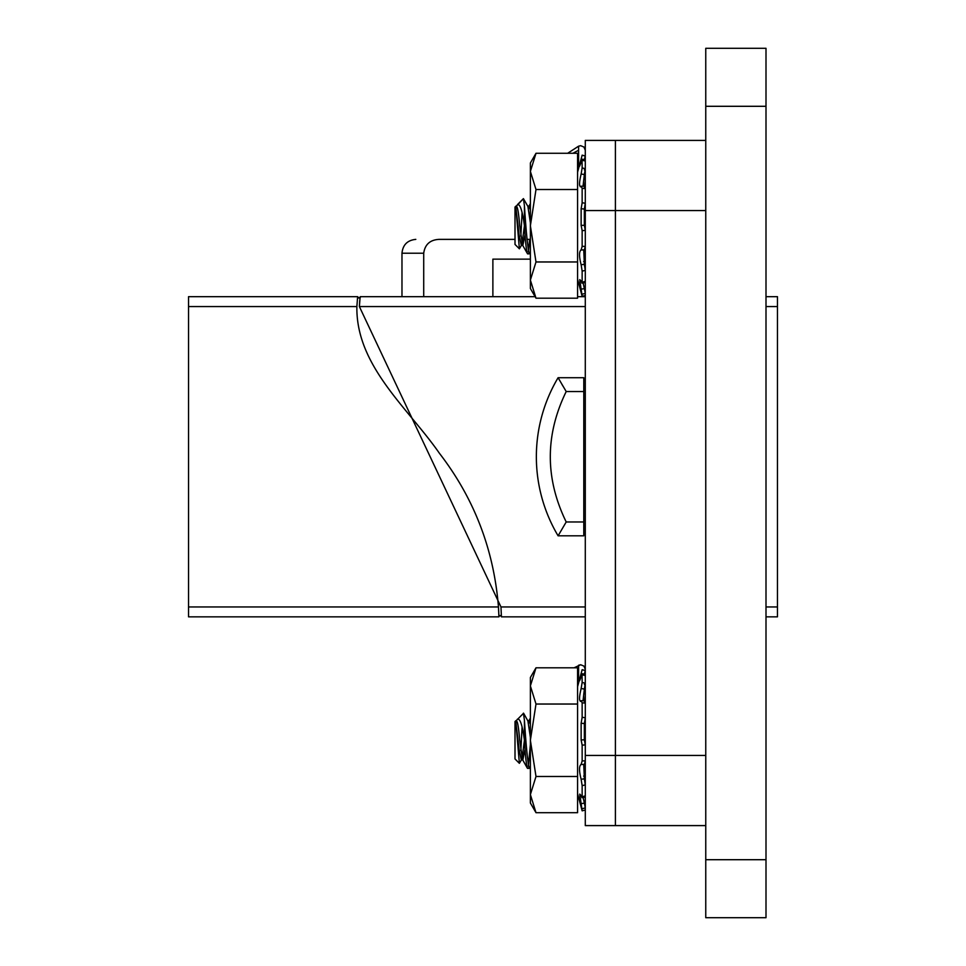 <?xml version="1.0" encoding="UTF-8"?>
<svg xmlns="http://www.w3.org/2000/svg" width="966" height="966" viewBox="0 0 966 966"><rect width="100%" height="100%" fill="white"/><g stroke="black" fill="none" stroke-linecap="round" stroke-linejoin="round"><path stroke-width="1.45" d="M705.76 140.408L615.402 140.408L615.402 825.592L585.287 825.592L585.287 760.858L584.358 764.444L580.892 764.432M705.76 825.592L615.402 825.592L615.402 755.448L585.287 755.448M705.76 210.552L585.287 210.552L585.287 140.408L615.402 140.408L615.402 755.448L705.76 755.448M585.287 210.552L585.287 230.379L582.148 230.632L581.134 225.428L584.358 225.271L585.287 230.379L585.287 744.895L582.148 745.148L581.134 739.944L584.358 739.787L585.287 744.895L585.287 760.858L582.148 760.918L582.148 745.148M578.598 146.18L567.658 153.28L578.598 146.18L580.675 145.685L583.935 147.025L585.287 150.285L583.935 147.025L580.675 145.685L578.598 146.18L578.598 168.398M574.045 667.808L580.675 664.753L578.598 665.248L578.598 682.926M766.002 48.3L766.002 917.7L705.76 917.7L705.76 48.3L766.002 48.3M530.382 239.375L527.013 239.375M525.444 239.375L524.478 239.375M515.011 239.375L439.023 239.375C408.304 239.375 408.304 239.375 439.023 239.375C408.304 239.375 408.304 239.375 439.023 239.375C408.304 239.375 408.304 239.375 439.023 239.375C408.304 239.375 408.304 239.375 439.023 239.375C430.063 239.87 424.955 244.483 423.712 253.213L401.977 253.213C402.822 244.833 407.435 240.22 415.803 239.375C407.435 240.22 402.822 244.833 401.977 253.213C402.822 244.833 407.435 240.22 415.803 239.375C407.435 240.22 402.822 244.833 401.977 253.213L401.977 296.683M563.021 386.207L562.007 384.492M566.209 521.978L558.094 535.816L583.79 535.816L583.79 377.718L558.094 377.718L566.209 391.544C545.005 435.014 545.005 478.496 566.209 521.978L583.79 521.978M357.734 296.683L357.734 297.613L357.734 296.683L188.539 296.683L188.539 306.572L356.877 306.572L357.517 297.963L360.052 297.963L359.376 306.572L359.654 301.706M356.877 306.572L357.517 297.963L356.877 306.572C355.85 365.8 408.207 408.232 439.433 453.308C474.185 498.396 493.855 549.606 498.456 606.95L498.722 611.816M766.002 306.572L777.461 306.572L777.461 296.683L766.002 296.683M585.287 296.683L577.571 296.683M535.128 296.683L360.27 296.683L360.27 297.613L360.27 296.683M777.461 306.572L777.461 606.95L766.002 606.95M766.002 616.839L777.461 616.839L777.461 606.95M357.734 297.613L360.27 297.613L357.734 297.613M423.712 296.683L423.712 253.213M492.877 296.683L492.877 259.142L530.382 259.142M585.287 606.95L500.968 606.95L359.376 306.572L585.287 306.572M500.968 606.95L501.366 615.559L498.854 615.559L498.456 606.95L188.539 606.95L188.539 616.839L498.903 616.839L498.903 615.91L501.414 615.91L501.414 616.839L585.287 616.839M188.539 606.95L188.539 306.572M439.023 239.375C408.304 239.375 408.304 239.375 439.023 239.375M359.678 301.416L359.92 299.062M501.414 616.839L501.414 615.91L498.903 615.91L498.903 616.839M498.746 612.372L498.854 615.559M558.094 535.816A154.596 154.596 0 0 1 558.094 377.718A154.596 154.596 0 0 0 558.094 535.816M522.075 758.334L524.429 740.258C525.48 757.332 526.518 766.702 527.569 768.368L529.139 768.368L530.382 766.316L529.368 768.151M528.354 766.159L530.382 744.472L528.354 766.159M582.112 810.716L577.571 793.762L582.148 810.836L581.134 803.688L584.358 803.12L585.287 807.878L582.148 808.735M581.134 796.443L582.148 796.648L579.757 794.1L580.155 799.594M585.227 796.105L584.358 796.081M529.682 239.375L528.354 251.643M516.436 206.12L523.415 198.634L517.39 204.671C520.046 203.621 522.389 210.648 524.429 225.742C525.48 242.816 526.518 252.174 527.569 253.853L529.139 253.853L530.382 251.8M515.941 208.197L515.941 206.12L515.011 207.038L515.011 244.434L519.382 248.805L515.941 208.197L519.201 235.547L521.29 245.364L522.86 245.364L525.069 234.4M522.075 243.818L524.429 225.742L524.429 205.686C525.975 230.294 527.545 246.354 529.139 253.853M515.941 207.183C517.172 204.514 518.44 210.697 519.72 225.742L522.521 245.05L527.569 253.853M516.653 205.698L515.941 206.12M524.429 205.686L523.415 198.634L527.907 206.434L530.382 222.796M528.788 206.434L530.382 209.815M522.075 212.834L520.831 236.127M521.628 245.05L519.382 248.805M515.941 722.713L515.941 720.636L515.011 721.554L515.011 758.95L519.382 763.321L515.941 722.713L519.201 750.063L521.29 759.88L522.86 759.88L525.069 748.916M515.941 721.699C517.172 719.03 518.44 725.212 519.72 740.258L522.521 759.566L527.339 768.151L522.521 759.566M516.653 720.213L523.572 713.222L527.907 720.95L530.382 737.312M528.788 720.95L530.382 724.331M527.569 768.368L529.139 768.368C527.545 760.87 525.975 744.81 524.429 720.201L524.429 740.258C522.389 725.164 520.046 718.136 517.39 719.187M522.075 727.35L520.831 750.642M521.628 759.566L519.382 763.321M524.429 720.201L523.415 713.149M535.997 812.708L530.382 803L530.382 677.504L535.997 667.808L577.571 667.808L577.571 812.708L535.997 812.708L530.382 794.595L535.997 776.483L577.571 776.483M583.645 776.084L585.287 776.084M579.757 794.1L581.134 803.688M585.287 796.093L582.148 796.648L582.148 785.612L581.134 779.272L584.358 778.813L585.287 784.911L582.148 785.612M584.358 764.444L581.134 764.48C578.996 765.905 578.996 770.832 581.134 779.272M581.134 764.48L582.148 760.918M584.358 739.787L584.358 723.558L581.134 723.256L581.134 739.944M581.134 723.256L582.148 717.303L582.148 702.825L581.134 700.736L584.72 700.712L585.287 703.103L582.148 702.825M583.066 700.567L584.358 689.06L581.134 688.529C578.996 697.657 578.996 701.727 581.134 700.736L580.337 701.352M581.134 688.529L582.148 682.443L582.063 674.425L585.287 675.5L582.148 674.799L581.134 676.623C578.996 682.817 578.996 681.803 581.134 673.556L582.148 669.68L585.287 670.513L584.358 674.111L581.134 673.556M579.528 680.776L581.134 676.623M577.571 686.741L582.148 669.68L585.263 670.597M584.901 675.065L585.287 672.638M585.287 684.411L584.358 684.435M584.358 701.69L585.287 695.592M584.358 779.586L585.287 777.401M585.287 797.264L585.263 796.612M584.358 803.41L584.901 805.451M585.287 809.991L582.148 810.836L585.287 809.991M584.358 803.12L583.114 797.457M584.358 778.813L583.754 764.686M582.148 717.303L585.287 717.762L584.358 723.558M582.148 682.443L585.287 683.252L584.358 689.06M535.997 776.483L530.382 740.258L535.997 704.033L577.571 704.033M535.997 704.033L530.382 685.92L535.997 667.808M535.997 298.192L530.382 288.484L530.382 162.988L535.997 153.28L577.571 153.28L577.571 298.192L535.997 298.192L530.382 280.08L535.997 261.967L577.571 261.967M583.645 261.569L585.287 261.569M582.148 296.321L585.287 295.475L582.148 296.321L577.571 279.246L582.148 296.321L581.134 289.172L584.358 288.605L585.287 293.362L582.148 294.219M581.134 281.927L582.148 282.132L579.757 279.585L581.134 289.172M585.227 281.589L582.148 282.132L582.148 271.096L581.134 264.756L584.358 264.298L585.287 270.395L582.148 271.096M581.134 264.756C578.996 256.316 578.996 251.389 581.134 249.965L582.148 246.402L585.287 246.342L584.358 249.928L580.892 249.916M581.134 249.965L584.358 249.928M582.148 246.402L582.148 230.632M584.358 225.271L584.358 209.042L581.134 208.741L581.134 225.428M581.134 208.741L582.148 202.775L582.148 188.31L581.134 186.221L584.72 186.196L585.287 188.587L582.148 188.31M583.066 186.052L584.358 174.544L581.134 174.013C578.996 183.142 578.996 187.211 581.134 186.221L580.337 186.836M581.134 174.013L582.148 167.927L582.063 159.909L585.287 160.984L582.148 160.284L581.134 162.107C578.996 168.301 578.996 167.287 581.134 159.04L582.148 155.164L585.287 155.997L584.358 159.595L581.134 159.04M579.528 166.261L581.134 162.107M577.571 172.226L582.148 155.164L585.263 156.081M584.901 160.549L585.287 158.122M585.287 169.895L584.358 169.919M584.358 187.175L585.287 181.077M584.358 265.058L585.287 262.885M585.287 282.736L585.263 282.096M584.358 288.894L584.901 290.935M584.358 288.605L583.114 282.941M585.287 281.577L584.358 281.565M584.358 264.298L583.754 250.17M582.148 202.775L585.287 203.246L584.358 209.042M582.148 167.927L585.287 168.736L584.358 174.544M535.997 261.967L530.382 225.742L535.997 189.517L577.571 189.517M535.997 189.517L530.382 171.405L535.997 153.28M579.757 279.585L580.119 284.873M577.571 669.897A61.063 56.402 0 0 1 578.598 669.402M573.031 153.28A61.063 56.402 0 0 1 578.598 150.334M766.002 106.296L705.76 106.296M766.002 859.704L705.76 859.704M566.209 391.544L583.79 391.544M580.675 664.753L583.935 666.093L585.287 669.353M401.977 253.213C402.822 244.833 407.435 240.22 415.803 239.375M527.726 206.12L529.139 206.12M530.382 203.597L528.97 206.12M527.726 720.636L529.139 720.636M530.382 718.112L528.97 720.636M585.058 797.119L581.906 797.675M585.058 282.603L581.906 283.159"/></g></svg>
